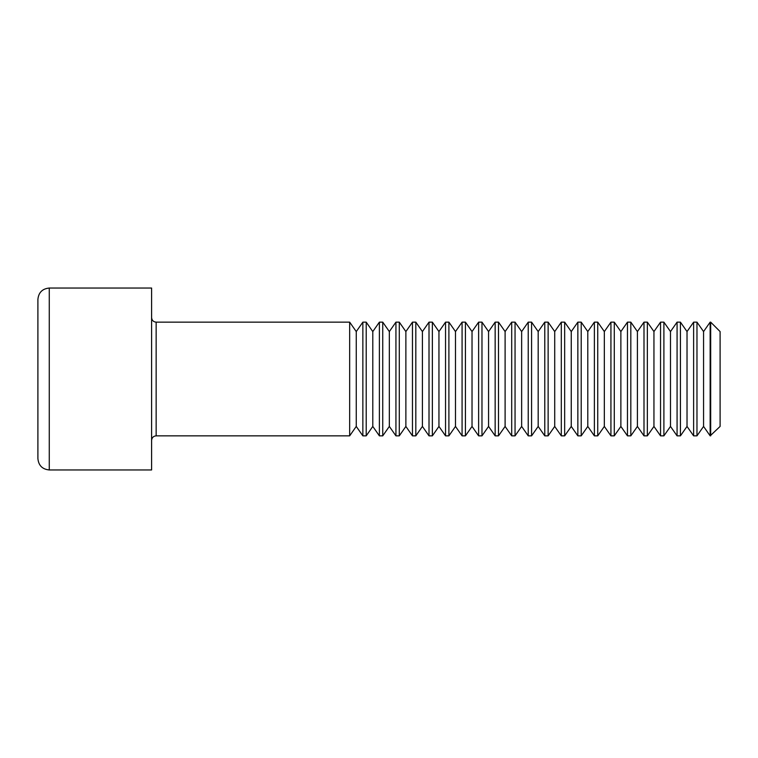 <?xml version="1.0" encoding="UTF-8"?>
<svg xmlns="http://www.w3.org/2000/svg" width="758" height="758" viewBox="0 0 758 758"><rect width="100%" height="100%" fill="white"/><g stroke="black" fill="none" stroke-linecap="round" stroke-linejoin="round"><path stroke-width="1.14" d="M37.9 458.59L37.9 299.41C38.573 292.503 42.363 288.713 49.27 288.04L49.27 469.96C42.363 469.287 38.573 465.497 37.9 458.59M49.27 288.04L151.6 288.04L151.6 469.96L49.27 469.96M356.26 426.432L362.855 435.85L362.855 322.15L356.26 331.568L356.26 426.432L349.665 435.85L349.665 322.15L156.148 322.15C153.381 321.885 151.865 320.369 151.6 317.602M372.794 426.432L379.388 435.85L379.388 322.15L372.794 331.568L372.794 426.432L366.209 435.85L366.209 322.15L362.855 322.15M389.337 426.432L395.932 435.85L395.932 322.15L389.337 331.568L389.337 426.432L382.743 435.85L382.743 322.15L379.388 322.15M405.871 426.432L412.466 435.85L412.466 322.15L405.871 331.568L405.871 426.432L399.286 435.85L399.286 322.15L395.932 322.15M422.414 426.432L429.009 435.85L429.009 322.15L422.414 331.568L422.414 426.432L415.82 435.85L415.82 322.15L412.466 322.15M438.948 426.432L445.543 435.85L445.543 322.15L438.948 331.568L438.948 426.432L432.363 435.85L432.363 322.15L429.009 322.15M455.492 426.432L462.077 435.85L462.077 322.15L455.492 331.568L455.492 426.432L448.897 435.85L448.897 322.15L445.543 322.15M472.026 426.432L478.62 435.85L478.62 322.15L472.026 331.568L472.026 426.432L465.431 435.85L465.431 322.15L462.077 322.15M488.569 426.432L495.154 435.85L495.154 322.15L488.569 331.568L488.569 426.432L481.974 435.85L481.974 322.15L478.62 322.15M505.103 426.432L511.697 435.85L511.697 322.15L505.103 331.568L505.103 426.432L498.508 435.85L498.508 322.15L495.154 322.15M521.646 426.432L528.231 435.85L528.231 322.15L521.646 331.568L521.646 426.432L515.052 435.85L515.052 322.15L511.697 322.15M538.18 426.432L544.775 435.85L544.775 322.15L538.18 331.568L538.18 426.432L531.585 435.85L531.585 322.15L528.231 322.15M554.714 426.432L561.308 435.85L561.308 322.15L554.714 331.568L554.714 426.432L548.129 435.85L548.129 322.15L544.775 322.15M571.257 426.432L577.852 435.85L577.852 322.15L571.257 331.568L571.257 426.432L564.663 435.85L564.663 322.15L561.308 322.15M587.791 426.432L594.386 435.85L594.386 322.15L587.791 331.568L587.791 426.432L581.206 435.85L581.206 322.15L577.852 322.15M604.334 426.432L610.929 435.85L610.929 322.15L604.334 331.568L604.334 426.432L597.74 435.85L597.74 322.15L594.386 322.15M620.868 426.432L627.463 435.85L627.463 322.15L620.868 331.568L620.868 426.432L614.283 435.85L614.283 322.15L610.929 322.15M637.412 426.432L643.997 435.85L643.997 322.15L637.412 331.568L637.412 426.432L630.817 435.85L630.817 322.15L627.463 322.15M653.946 426.432L660.54 435.85L660.54 322.15L653.946 331.568L653.946 426.432L647.351 435.85L647.351 322.15L643.997 322.15M670.489 426.432L677.074 435.85L677.074 322.15L670.489 331.568L670.489 426.432L663.894 435.85L663.894 322.15L660.54 322.15M687.023 426.432L693.617 435.85L693.617 322.15L687.023 331.568L687.023 426.432L680.428 435.85L680.428 322.15L677.074 322.15M710.682 435.85L710.682 322.15L720.1 331.568L720.1 426.432L710.151 435.85L710.151 322.15L703.566 331.568L703.566 426.432L696.972 435.85L696.972 322.15L693.617 322.15M156.148 322.15L156.148 435.85C153.41 436.096 151.894 437.612 151.6 440.398M349.665 435.85L156.148 435.85M356.26 331.568L349.665 322.15M366.209 435.85L362.855 435.85M372.794 331.568L366.209 322.15M382.743 435.85L379.388 435.85M389.337 331.568L382.743 322.15M399.286 435.85L395.932 435.85M405.871 331.568L399.286 322.15M415.82 435.85L412.466 435.85M422.414 331.568L415.82 322.15M432.363 435.85L429.009 435.85M438.948 331.568L432.363 322.15M448.897 435.85L445.543 435.85M455.492 331.568L448.897 322.15M465.431 435.85L462.077 435.85M472.026 331.568L465.431 322.15M481.974 435.85L478.62 435.85M488.569 331.568L481.974 322.15M498.508 435.85L495.154 435.85M505.103 331.568L498.508 322.15M515.052 435.85L511.697 435.85M521.646 331.568L515.052 322.15M531.585 435.85L528.231 435.85M538.18 331.568L531.585 322.15M548.129 435.85L544.775 435.85M554.714 331.568L548.129 322.15M564.663 435.85L561.308 435.85M571.257 331.568L564.663 322.15M581.206 435.85L577.852 435.85M587.791 331.568L581.206 322.15M597.74 435.85L594.386 435.85M604.334 331.568L597.74 322.15M614.283 435.85L610.929 435.85M620.868 331.568L614.283 322.15M630.817 435.85L627.463 435.85M637.412 331.568L630.817 322.15M647.351 435.85L643.997 435.85M653.946 331.568L647.351 322.15M663.894 435.85L660.54 435.85M670.489 331.568L663.894 322.15M680.428 435.85L677.074 435.85M687.023 331.568L680.428 322.15M696.972 435.85L693.617 435.85M703.566 426.432L710.151 435.85M703.566 331.568L696.972 322.15M710.682 322.15L710.151 322.15"/></g></svg>
